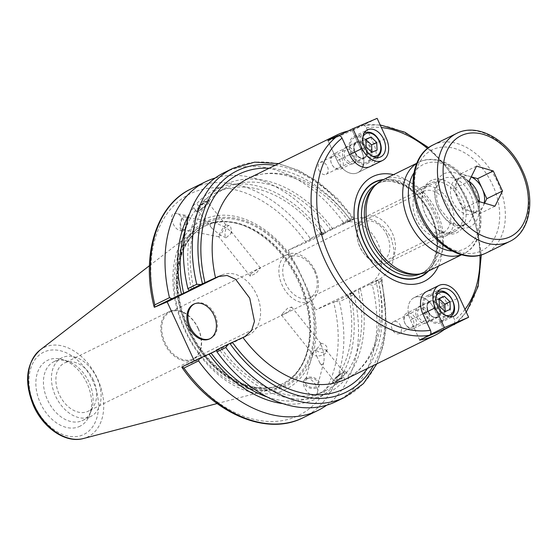 <?xml version="1.0" encoding="UTF-8"?>
<svg xmlns="http://www.w3.org/2000/svg" width="557" height="557" viewBox="0 0 557 557"><rect width="100%" height="100%" fill="white"/><g stroke="black" fill="none" stroke-linecap="round" stroke-linejoin="round"><path stroke-width="0.42" stroke-dasharray="2.79 2.09" d="M354.322 219.012L330.781 230.041L320.783 234.95L325.56 233.132L307.958 241.773L288.296 250.184L342.618 223.524A32.863 23.798 66.9 0 1 343.453 223.141A32.863 23.798 66.9 0 1 377.987 243.451A32.863 23.798 66.9 0 1 370.078 283.214L315.756 309.88L335.411 301.462L353.013 292.829L348.236 294.639L378.252 280.192C375.348 281.41 375.314 281.313 378.161 279.893L380.146 278.918L387.686 272.519L392.748 262.361L394.147 250.184L391.195 237.811L384.149 227.36L374.207 220.231L363.38 217.327L353.528 218.845L350.708 220.196C347.86 221.616 347.888 221.721 350.792 220.495L354.322 219.012L354.001 218.379L352.212 217.954A127.4 87.797 63.9 0 0 232.875 168.36M348.216 130.986A111.511 76.845 -116.1 0 1 352.142 130.22L362.579 125.2L380.173 124.935M181.805 367.007L194.602 361.57L248.923 334.91A32.863 23.798 -113.1 0 0 256.833 295.14A32.863 23.798 -113.1 0 0 222.299 274.831A32.863 23.798 -113.1 0 0 221.47 275.214L220.05 275.91M419.693 340.111L410.425 319.962A19.098 13.159 -116.1 0 1 414.13 297.647L426.578 291.534A19.098 13.159 -116.1 0 1 447.111 303.509L434.655 309.622L443.776 329.445L434.655 309.622A19.098 13.159 63.9 0 0 414.13 297.647A19.098 13.159 -116.1 0 1 434.655 309.622L459.511 297.424M426.746 312.999A6.628 4.567 63.9 0 0 419.623 308.843A6.628 4.567 63.9 0 0 418.446 316.801A6.628 4.567 63.9 0 0 425.464 320.741A6.628 4.567 63.9 0 0 426.746 312.999M400.643 325.81A6.628 4.567 63.9 0 0 393.521 321.654A6.628 4.567 63.9 0 0 392.344 329.619A6.628 4.567 63.9 0 0 399.355 333.552A6.628 4.567 63.9 0 0 400.643 325.81M447.111 303.509L454.672 319.962L454.686 324.09M318.987 170.143A6.628 4.567 63.9 0 0 326.11 174.299A6.628 4.567 63.9 0 0 327.286 166.334A6.628 4.567 63.9 0 0 320.268 162.4A6.628 4.567 63.9 0 0 318.987 170.143M345.089 157.332A6.628 4.567 -116.1 0 1 346.37 149.589A6.628 4.567 -116.1 0 1 353.389 153.523A6.628 4.567 -116.1 0 1 352.212 161.481A6.628 4.567 -116.1 0 1 345.089 157.332M352.142 130.22L361.409 150.369A19.098 13.159 -116.1 0 1 363.484 164.252M362.67 167.051A19.098 13.159 -116.1 0 1 357.705 172.684A19.098 13.159 -116.1 0 1 337.18 160.708L327.913 140.552M453.767 324.94A111.511 76.845 63.9 0 0 466.488 200.158A111.511 76.845 63.9 0 0 361.98 125.388C363.679 124.838 365.12 125.645 366.297 127.804L373.858 144.256A19.098 13.159 -116.1 0 1 370.161 166.571L357.705 172.684A19.098 13.159 63.9 0 0 361.409 150.369L352.289 130.54L328.059 140.879L337.18 160.708A19.098 13.159 63.9 0 0 357.705 172.684L370.161 166.571M438.45 266.149A58.388 40.236 63.9 0 0 434.488 211.326A58.388 40.236 63.9 0 0 393.541 174.654M314.399 271.196A22.726 15.666 -116.1 0 1 309.998 297.744A22.726 15.666 -116.1 0 1 285.567 283.492A22.726 15.666 -116.1 0 1 289.967 256.944A22.726 15.666 -116.1 0 1 314.399 271.196M315.213 270.932A26.082 17.977 -116.1 0 1 310.158 301.4A26.082 17.977 -116.1 0 1 282.531 285.908A26.082 17.977 -116.1 0 1 287.175 254.577A26.082 17.977 -116.1 0 1 315.213 270.932M198.048 328.435A26.082 17.977 63.9 0 0 170.017 312.08A26.082 17.977 63.9 0 0 165.373 343.411A26.082 17.977 63.9 0 0 193 358.91A26.082 17.977 63.9 0 0 198.048 328.435M282.622 313.514L281.529 315.192L283.402 314.482L289.556 310.834L291.68 307.06L287.53 308.3L282.622 313.514M250.831 273.821L258.511 268.697L260.391 267.987L256.22 273.188L250.232 276.119L250.831 273.821M419.143 217.933A22.726 15.666 -116.1 0 1 423.543 191.378A22.726 15.666 -116.1 0 1 447.619 204.879A22.726 15.666 -116.1 0 1 443.574 232.185A22.726 15.666 -116.1 0 1 419.143 217.933M431.842 180.238A29.089 20.045 63.9 0 0 422.916 206.981A29.089 20.045 63.9 0 0 430.846 223.134A29.089 20.045 63.9 0 0 460.096 230.535A29.089 20.045 63.9 0 0 460.904 195.751A29.089 20.045 63.9 0 0 431.842 180.238M454.004 231.893A27.084 18.666 -116.1 0 1 430.45 222.64A27.084 18.666 -116.1 0 1 423.069 207.594A27.084 18.666 -116.1 0 1 430.756 182.981A27.084 18.666 -116.1 0 1 431.376 182.696A27.084 18.666 -116.1 0 1 459.664 199.517A27.084 18.666 -116.1 0 1 454.623 231.615A27.084 18.666 -116.1 0 1 454.004 231.893M444.869 236.384A27.084 18.666 63.9 0 0 445.489 236.098A27.084 18.666 63.9 0 0 450.314 203.556A27.084 18.666 63.9 0 0 421.621 187.465A27.084 18.666 63.9 0 0 416.587 219.562A27.084 18.666 63.9 0 0 444.869 236.384M427.177 271.684A50.959 35.119 63.9 0 0 436.242 210.462A50.959 35.119 63.9 0 0 382.262 180.19M348.571 221.345C319.718 181.178 275.221 164.002 247.705 178.783A111.511 76.845 -116.1 0 1 350.708 220.196C347.86 221.616 347.888 221.721 350.792 220.495A119.539 82.373 63.9 0 0 269.128 168.27M367.397 368.476A119.539 82.373 63.9 0 0 378.252 280.192C375.348 281.41 375.314 281.313 378.161 279.893A111.511 76.845 -116.1 0 1 345.974 378.99C358.353 372.891 367.578 362.106 373.65 346.635C380.675 327.732 381.468 305.863 376.031 281.041M428.542 271.008A52.671 36.296 63.9 0 0 430.429 213.317A52.671 36.296 63.9 0 0 383.634 179.514M415.696 274.364A49.956 34.43 63.9 0 0 423.153 272.505A49.956 34.43 63.9 0 0 424.295 271.976A49.956 34.43 63.9 0 0 433.186 211.959A49.956 34.43 63.9 0 0 380.271 182.285A49.956 34.43 63.9 0 0 373.127 187.632M320.379 343.168L321.02 343.711L318.646 346.746L317.191 348.487L315.353 349.434L316.689 356.034L314.385 355.512L313.097 354.6L312.749 352.964L313.34 351.857C315.506 349.664 318.59 348.605 322.587 348.682L320.379 343.168A6.503 4.505 -165.3 0 1 327.126 349.448A6.503 4.505 -165.3 0 1 322.399 352.449A6.503 4.505 -165.3 0 1 315.833 349.991A6.503 4.505 -165.3 0 1 315.353 349.434M322.587 348.682C324.097 354.252 324.487 358.805 323.735 362.342L323.018 363.944C322.197 364.898 321.173 364.633 319.948 363.15L316.689 356.034C321.737 355.986 325.01 354.558 326.52 351.752L326.172 350.116L322.587 348.682M335.084 378.997A6.503 1.448 141.3 0 1 340.418 374.325A6.503 1.448 141.3 0 1 344.393 372.856A6.503 1.448 141.3 0 1 340.223 378.057A6.503 1.448 141.3 0 1 334.235 380.988A6.503 1.448 141.3 0 1 335.084 378.997M344.797 374.234A8.425 1.88 141.3 0 1 337.883 380.292A8.425 1.88 141.3 0 1 332.738 382.193A8.425 1.88 141.3 0 1 338.141 375.46A8.425 1.88 141.3 0 1 345.89 371.651A8.425 1.88 141.3 0 1 344.797 374.234M348.048 378.294L348.32 375.557L346.336 373.086L346.287 372.146L345.263 371.902L341.072 373.963L336.337 377.994L338.322 380.466C337.702 383.397 336.658 384.699 335.182 384.372L333.204 381.9L333.128 382.68L336.832 381.51L343.203 376.992L345.18 379.463L348.048 378.294M306.642 384.998A6.503 4.505 -165.3 0 1 305.347 381.155A6.503 4.505 -165.3 0 1 312.783 378.447A6.503 4.505 -165.3 0 1 317.929 384.455A6.503 4.505 -165.3 0 1 313.201 387.456A6.503 4.505 -165.3 0 1 306.642 384.998M304.637 379.275A8.028 5.556 -165.3 0 1 314.19 377.792A8.028 5.556 -165.3 0 1 319.405 384.845A8.028 5.556 -165.3 0 1 310.228 388.18A8.028 5.556 -165.3 0 1 303.878 380.765A8.028 5.556 -165.3 0 1 304.637 379.275M304.568 379.554L303.76 381.218C301.226 389.329 315.436 401.458 317.316 392.789C319.565 385.883 308.272 374.158 304.568 379.554M348.32 375.557A116.204 80.076 63.9 0 0 360.386 288.818M336.296 401.444A127.4 87.797 63.9 0 0 372.438 285.504L369.966 284.509M216.36 350.047L218.985 349.148A116.204 80.076 63.9 0 0 345.18 379.463M346.336 373.086A112.96 77.841 63.9 0 0 358.235 289.737M336.337 377.994A112.96 77.841 63.9 0 0 348.236 294.639M338.322 380.466A116.204 80.076 63.9 0 0 350.388 293.727M210.435 223.392C209.676 224.429 210.142 226.024 211.82 228.161L219.333 234.497C222.041 229.289 224.206 226.086 225.836 224.896L225.23 227.145L215.093 222.765L210.435 223.392M198.369 208.332A6.503 1.448 141.3 0 1 203.709 203.653A6.503 1.448 141.3 0 1 207.677 202.191A6.503 1.448 141.3 0 1 203.507 207.385A6.503 1.448 141.3 0 1 197.526 210.323A6.503 1.448 141.3 0 1 198.369 208.332M225.961 237.839L219.333 234.497L218.664 236.711L220.112 235.472L225.23 227.145L231.162 231.538L230.904 233.71L225.961 237.839A6.503 2.841 -78.8 0 1 225.501 230.389A6.503 2.841 -78.8 0 1 229.31 225.585A6.503 2.841 -78.8 0 1 231.044 228.648A6.503 2.841 -78.8 0 1 231.071 230.737A6.503 2.841 -78.8 0 1 230.988 231.573M186.811 221.965A6.503 2.841 101.2 0 0 185.049 216.812A6.503 2.841 101.2 0 0 180.997 222.64A6.503 2.841 101.2 0 0 182.522 229.575A6.503 2.841 101.2 0 0 186.811 221.965M208.088 203.563A8.425 1.88 -38.7 0 0 209.181 200.986A8.425 1.88 -38.7 0 0 201.432 204.788A8.425 1.88 -38.7 0 0 196.029 211.521A8.425 1.88 -38.7 0 0 201.174 209.627A8.425 1.88 -38.7 0 0 208.088 203.563M204.83 199.503L203.597 202.713L205.575 205.185L200.847 209.216L196.649 211.277L195.632 211.033L195.584 210.093L193.599 207.622C192.959 205.303 194.01 204.001 196.732 203.716L198.717 206.187L205.08 201.669L208.784 200.499L208.715 201.279L206.731 198.807L204.83 199.503M322.928 234.031A116.204 80.076 63.9 0 0 196.732 203.716M190.981 188.92A127.4 87.797 -116.1 0 1 310.319 238.521L324.954 231.336L325.56 233.132M324.954 231.336A127.4 87.797 63.9 0 0 215.204 178.003M193.599 207.622A116.204 80.076 63.9 0 0 189.665 213.561M320.783 234.95A112.96 77.841 63.9 0 0 216.186 192.638A112.96 77.841 63.9 0 0 198.717 206.187M330.781 230.041A112.96 77.841 63.9 0 0 226.184 187.737A112.96 77.841 63.9 0 0 208.715 201.279M332.926 229.122A116.204 80.076 63.9 0 0 206.731 198.807M184.799 229.665A8.028 3.502 -78.8 0 1 182.223 231.064A8.028 3.502 -78.8 0 1 180.35 222.515A8.028 3.502 -78.8 0 1 185.342 215.322A8.028 3.502 -78.8 0 1 187.549 221.143A8.028 3.502 -78.8 0 1 184.799 229.665M184.444 229.595C187.96 225.843 182.076 214.327 176.235 213.512C167.615 211.409 172.315 229.498 180.712 230.765L184.444 229.595M198.236 328.372A26.854 18.506 -116.1 0 1 193.035 359.752A26.854 18.506 -116.1 0 1 164.594 343.794A26.854 18.506 -116.1 0 1 169.37 311.537A26.854 18.506 -116.1 0 1 198.236 328.372M93.304 379.881A26.854 18.506 63.9 0 0 64.438 363.039A26.854 18.506 63.9 0 0 59.655 395.303A26.854 18.506 63.9 0 0 88.103 411.254A26.854 18.506 63.9 0 0 93.304 379.881M342.513 224.812L343.363 222.299L352.212 217.954M345.145 397.099A127.4 87.797 63.9 0 0 381.287 281.16L382.074 279.433L381.775 278.709M218.985 349.148L216.513 350.499M335.411 301.462L339.387 301.727A127.4 87.797 -116.1 0 1 303.252 417.659M326.708 405.176A127.4 87.797 63.9 0 0 354.029 294.542L339.387 301.727M353.013 292.829L354.029 294.542M310.319 238.521L307.958 241.773M194.602 361.57L194.282 360.88M288.296 250.184L291.227 256.554A94.3 64.981 63.9 0 0 177.794 249.432A94.3 64.981 63.9 0 0 242.086 389.211A94.3 64.981 63.9 0 0 312.825 303.502L315.756 309.88M79.073 426.641A36.713 25.302 63.9 0 0 89.733 414.728A36.713 25.302 63.9 0 0 62.69 359.627A36.713 25.302 63.9 0 0 37.18 393.896A36.713 25.302 63.9 0 0 79.073 426.641M279.148 386.85A89.183 61.458 63.9 0 0 305.027 357.9A89.183 61.458 63.9 0 0 239.343 224.074A89.183 61.458 63.9 0 0 195.326 230.326A89.183 61.458 63.9 0 0 186.727 332.933A89.183 61.458 63.9 0 0 273.16 388.897A89.183 61.458 63.9 0 0 279.148 386.85M291.227 256.554L297.932 268.342L308.216 290.698L312.825 303.502M381.287 281.16L372.438 285.504M343.363 222.299A127.4 87.797 63.9 0 0 224.025 172.705M209.655 338.872A19.112 13.841 -113.1 0 0 210.17 338.67A19.112 13.841 -113.1 0 0 215.399 315.659A19.112 13.841 -113.1 0 0 195.166 303.516A19.112 13.841 -113.1 0 0 194.665 303.746M203.597 202.713A116.204 80.076 63.9 0 0 191.531 289.452M205.575 205.185A112.96 77.841 63.9 0 0 193.683 288.54M195.584 210.093A112.96 77.841 63.9 0 0 185.314 230.041M89.928 416.852A32.703 22.538 63.9 0 0 90.68 416.504A32.703 22.538 63.9 0 0 96.5 377.221A32.703 22.538 63.9 0 0 61.862 357.789A32.703 22.538 63.9 0 0 55.777 396.542A32.703 22.538 63.9 0 0 89.928 416.852M81.921 420.779A32.703 22.538 63.9 0 0 82.673 420.438A32.703 22.538 63.9 0 0 91.411 410.168A32.703 22.538 63.9 0 0 67.327 361.089A32.703 22.538 63.9 0 0 53.848 361.723A32.703 22.538 63.9 0 0 47.77 400.469A32.703 22.538 63.9 0 0 81.921 420.779M280.074 384.943A87.881 60.56 63.9 0 0 282.086 384.024A87.881 60.56 63.9 0 0 305.57 356.417A87.881 60.56 63.9 0 0 240.847 224.548A87.881 60.56 63.9 0 0 204.642 226.246A87.881 60.56 63.9 0 0 188.301 330.371A87.881 60.56 63.9 0 0 280.074 384.943M297.932 268.342A91.515 63.066 63.9 0 0 182.076 247.357A91.515 63.066 63.9 0 0 246.507 387.435A91.515 63.066 63.9 0 0 308.216 290.698M282.956 403.623A116.204 80.076 63.9 0 0 335.182 384.372M267.256 396.988A112.96 77.841 63.9 0 0 315.728 395.442A112.96 77.841 63.9 0 0 333.204 381.9M221.136 348.229A112.96 77.841 63.9 0 0 325.727 390.534A112.96 77.841 63.9 0 0 343.203 376.992M351.028 154.073A15.046 10.367 63.9 0 0 367.202 163.507A15.046 10.367 63.9 0 0 369.876 145.433A15.046 10.367 63.9 0 0 353.939 136.493A15.046 10.367 63.9 0 0 351.028 154.073M354.844 152.444A9.03 6.224 63.9 0 0 364.55 158.104A9.03 6.224 63.9 0 0 366.158 147.257A9.03 6.224 63.9 0 0 356.591 141.896A9.03 6.224 63.9 0 0 354.844 152.444M343.565 157.979A9.03 6.224 63.9 0 0 353.27 163.64A9.03 6.224 63.9 0 0 354.879 152.792A9.03 6.224 63.9 0 0 345.312 147.431A9.03 6.224 63.9 0 0 343.565 157.979M328.059 140.879L338.969 135.525M352.289 130.54L377.138 118.349M333.448 154.011A8.355 5.758 -116.1 0 1 342.179 159.198A8.355 5.758 -116.1 0 1 340.619 169.105A8.355 5.758 -116.1 0 1 340.431 169.189A8.355 5.758 -116.1 0 1 333.163 166.334A8.355 5.758 -116.1 0 1 330.886 161.69A8.355 5.758 -116.1 0 1 333.26 154.094A8.355 5.758 -116.1 0 1 333.448 154.011M366.318 162.498A13.758 9.483 -116.1 0 1 351.947 153.955A13.758 9.483 -116.1 0 1 354.51 137.649A13.758 9.483 -116.1 0 1 369.082 145.823A13.758 9.483 -116.1 0 1 366.631 162.352A13.758 9.483 -116.1 0 1 366.318 162.498M333.009 156.336A6.461 4.456 63.9 0 0 331.025 162.275A6.461 4.456 63.9 0 0 332.787 165.868A6.461 4.456 63.9 0 0 339.283 167.511A6.461 4.456 63.9 0 0 339.464 159.782A6.461 4.456 63.9 0 0 333.009 156.336M365.97 139.522L360.706 141.77L361.075 149.415L366.708 154.818L371.811 152.312M361.075 149.415L366.179 146.909M360.706 141.77L365.81 139.264M366.708 154.818L377.075 150.07M443.365 305.187A15.046 10.367 63.9 0 0 427.191 295.746A15.046 10.367 63.9 0 0 424.511 313.828A15.046 10.367 63.9 0 0 440.448 322.768A15.046 10.367 63.9 0 0 443.365 305.187M439.543 306.816A9.03 6.224 63.9 0 0 429.844 301.149A9.03 6.224 63.9 0 0 428.236 311.997A9.03 6.224 63.9 0 0 437.795 317.365A9.03 6.224 63.9 0 0 439.543 306.816M428.27 312.352A9.03 6.224 63.9 0 0 418.565 306.684A9.03 6.224 63.9 0 0 416.956 317.532A9.03 6.224 63.9 0 0 426.523 322.9A9.03 6.224 63.9 0 0 428.27 312.352M426.578 291.534L414.13 297.647A19.098 13.159 63.9 0 0 410.425 319.962L419.546 339.784L425.764 337.131M419.546 339.784L430.457 334.43M413.677 328.449A8.355 5.758 -116.1 0 1 406.408 325.587A8.355 5.758 -116.1 0 1 404.131 320.95A8.355 5.758 -116.1 0 1 406.506 313.354A8.355 5.758 -116.1 0 1 406.701 313.264A8.355 5.758 -116.1 0 1 415.425 318.458A8.355 5.758 -116.1 0 1 413.872 328.358A8.355 5.758 -116.1 0 1 413.677 328.449M428.068 296.763A13.758 9.483 -116.1 0 1 442.439 305.306A13.758 9.483 -116.1 0 1 439.884 321.612A13.758 9.483 -116.1 0 1 425.304 313.438A13.758 9.483 -116.1 0 1 427.755 296.902A13.758 9.483 -116.1 0 1 428.068 296.763M411.658 327.328A6.461 4.456 63.9 0 0 413.287 320.261A6.461 4.456 63.9 0 0 407.056 315.373A6.461 4.456 63.9 0 0 404.271 321.535A6.461 4.456 63.9 0 0 406.032 325.121A6.461 4.456 63.9 0 0 411.658 327.328M439.431 306.162L434.328 308.669L439.96 314.071L445.14 311.537M445.217 311.829L450.328 309.323M439.96 314.071L445.064 311.565M439.215 298.775L433.952 301.024L439.062 298.517M433.952 301.024L434.328 308.669M484.193 203.075A19.112 13.166 -116.1 0 1 483.072 206.292A19.112 13.166 -116.1 0 1 478.519 210.999A19.112 13.166 -116.1 0 1 470.95 211.458A19.112 13.166 -116.1 0 1 457.979 199.016L453.37 188.997L469.036 181.31A19.112 13.166 63.9 0 0 456.9 179.055A19.112 13.166 63.9 0 0 456.462 179.25A19.112 13.166 63.9 0 0 453.057 202.212A19.112 13.166 63.9 0 0 473.304 213.561A19.112 13.166 63.9 0 0 479.396 201.683M484.604 203.194L479.319 213.888L462.589 209.035L457.979 199.016A19.112 13.166 -116.1 0 1 457.13 181.401A19.112 13.166 -116.1 0 1 461.683 176.687A19.112 13.166 -116.1 0 1 462.115 176.485A19.112 13.166 -116.1 0 1 469.252 176.228A19.112 13.166 -116.1 0 1 471.187 176.945M453.37 188.997L460.883 173.805L471.257 176.813M476.548 166.118L460.883 173.805M478.247 201.349L462.589 209.035M494.978 206.201L479.319 213.888M387.136 235.437A21.465 14.795 63.9 0 0 366.527 221.136A21.465 14.795 63.9 0 0 357.963 241.487A21.465 14.795 63.9 0 0 363.818 253.407A21.465 14.795 63.9 0 0 384.727 259.43A21.465 14.795 63.9 0 0 387.136 235.437M392.288 233.07A25.483 17.559 -116.1 0 1 387.359 262.841A25.483 17.559 -116.1 0 1 364.612 254.403A25.483 17.559 -116.1 0 1 359.968 246.862A25.483 17.559 -116.1 0 1 357.664 240.248A25.483 17.559 -116.1 0 1 364.905 217.098A25.483 17.559 -116.1 0 1 392.288 233.07M342.618 223.524L352.685 219.228M370.078 283.214L380.146 278.918M248.923 334.91L244.962 336.595M221.47 275.214L219.11 276.223M422.881 313.849L410.425 319.962L422.881 313.849M349.629 154.595L337.18 160.708L349.629 154.595M373.858 144.256L386.259 138.171M366.297 127.804A107.501 74.081 -116.1 0 1 381.364 127.532M427.553 148.468A107.501 74.081 -116.1 0 1 479.974 255.259M465.011 309.393A107.501 74.081 -116.1 0 1 454.672 319.962M413.914 172.955A46.948 32.355 -116.1 0 1 473.039 192.402A46.948 32.355 -116.1 0 1 452.256 251.068M461.419 254.716A50.959 35.119 63.9 0 0 462.672 254.222A50.959 35.119 63.9 0 0 463.842 253.686A50.959 35.119 63.9 0 0 472.914 192.464A50.959 35.119 63.9 0 0 418.934 162.191A50.959 35.119 63.9 0 0 416.636 163.48M427.755 271.398A52.365 36.087 63.9 0 0 430.241 213.408A52.365 36.087 63.9 0 0 382.847 179.904M420.417 273.856A49.956 34.43 63.9 0 0 421.426 273.39A49.956 34.43 63.9 0 0 430.317 213.373A49.956 34.43 63.9 0 0 377.402 183.692A49.956 34.43 63.9 0 0 376.414 184.207M275.165 165.304A123.389 85.033 -116.1 0 1 353.333 219.416M380.786 279.106A123.389 85.033 -116.1 0 1 373.434 365.51M182.793 366.61A123.389 85.033 63.9 0 0 296.046 416.636A123.389 85.033 63.9 0 0 333.671 302.235M306.218 242.539A123.389 85.033 63.9 0 0 192.966 192.513A123.389 85.033 63.9 0 0 155.34 306.914M40 350.075A49.747 34.276 -116.1 0 1 95.581 374.826A49.747 34.276 -116.1 0 1 86.753 437.377A49.747 34.276 -116.1 0 1 83.411 438.519M34.708 405.684A45.771 31.54 63.9 0 0 94.815 423.104A45.771 31.54 63.9 0 0 61.695 351.105A45.771 31.54 63.9 0 0 34.708 405.684M280.693 384.636A87.881 60.56 63.9 0 0 282.705 383.717A87.881 60.56 63.9 0 0 298.343 278.145A87.881 60.56 63.9 0 0 205.261 225.94A87.881 60.56 63.9 0 0 188.245 328.609A87.881 60.56 63.9 0 0 280.693 384.636M188.28 328.498A90.283 62.217 63.9 0 0 306.844 362.858A90.283 62.217 63.9 0 0 241.522 220.83A90.283 62.217 63.9 0 0 188.28 328.498M363.665 157.784A8.355 5.758 63.9 0 0 363.853 157.701A8.355 5.758 63.9 0 0 365.476 147.932A8.355 5.758 63.9 0 0 356.487 142.696A8.355 5.758 63.9 0 0 354.934 152.597A8.355 5.758 63.9 0 0 363.665 157.784M366.255 147.577A8.968 6.183 -116.1 0 1 360.971 158.272A8.968 6.183 -116.1 0 1 354.482 144.159A8.968 6.183 -116.1 0 1 366.255 147.577M376.581 157.471A13.758 9.483 63.9 0 0 379.24 141.394A13.758 9.483 63.9 0 0 364.452 132.768M354.51 137.649L364.313 132.838A13.758 9.483 63.9 0 0 361.946 149.179A13.758 9.483 63.9 0 0 376.26 157.617A13.758 9.483 63.9 0 0 376.435 157.54L366.631 162.352M372.187 156.085A12.331 8.501 -116.1 0 1 362.865 137.085M429.927 301.859A8.355 5.758 63.9 0 0 429.739 301.95A8.355 5.758 63.9 0 0 428.117 311.711A8.355 5.758 63.9 0 0 437.106 316.954A8.355 5.758 63.9 0 0 438.658 307.053A8.355 5.758 63.9 0 0 429.927 301.859M428.131 311.683A8.968 6.183 -116.1 0 1 433.416 300.989A8.968 6.183 -116.1 0 1 439.905 315.095A8.968 6.183 -116.1 0 1 428.131 311.683M437.558 292.098A13.758 9.483 63.9 0 0 435.038 308.098A13.758 9.483 63.9 0 0 449.68 316.794L439.884 321.612M449.826 316.724A13.758 9.483 63.9 0 0 452.388 300.425A13.758 9.483 63.9 0 0 438.018 291.882M445.44 315.346A12.331 8.501 -116.1 0 1 436.869 307.255A12.331 8.501 -116.1 0 1 436.11 296.345M465.081 224.673A25.483 17.559 63.9 0 0 465.666 224.408A25.483 17.559 63.9 0 0 470.199 193.794A25.483 17.559 63.9 0 0 443.212 178.658A25.483 17.559 63.9 0 0 438.275 208.429A25.483 17.559 63.9 0 0 465.081 224.673M469.37 227.033A29.493 20.324 -116.1 0 1 434.69 193.773A29.493 20.324 -116.1 0 1 467.093 179.946A29.493 20.324 -116.1 0 1 469.37 227.033M480.517 251.27A56.18 38.712 63.9 0 0 476.172 161.572A56.18 38.712 63.9 0 0 414.457 187.911A56.18 38.712 63.9 0 0 480.517 251.27M433.137 144.938A60.191 41.476 -116.1 0 1 496.893 180.691A60.191 41.476 -116.1 0 1 486.177 253.003M509.676 241.473A60.191 41.476 63.9 0 0 520.384 169.161A60.191 41.476 63.9 0 0 456.629 133.408M343.453 223.141L353.528 218.845M222.299 274.831L218.33 276.523M399.355 333.552L425.464 320.741M393.521 321.654L419.623 308.843M326.11 174.299L352.212 161.481M320.268 162.4L346.37 149.589M455.32 323.784L466.293 312.171M481.318 254.897L476.799 225.202L465.861 195.925L449.388 169.363L428.667 147.626M287.175 254.577L170.017 312.08M310.158 301.4L193 358.91M309.998 297.744L443.574 232.185M289.967 256.944L423.543 191.378M430.45 222.64L430.846 223.134M423.069 207.594L422.916 206.981M445.489 236.098L454.623 231.615M421.621 187.465L430.756 182.981M461.628 254.772L463.842 253.686C482.035 245.275 486.198 216.207 474.299 192.471C463.041 167.942 437.008 152.771 418.934 162.191L416.72 163.278M424.295 271.976L421.426 273.39C437.725 266.434 442.126 236.76 429.029 212.468C417.284 188.6 392.337 175.434 377.402 183.692L380.271 182.285M281.529 315.192L313.097 354.6M291.68 307.06L320.943 343.585M319.948 363.15L334.235 380.988M326.172 350.116L344.393 372.856M332.738 382.193L333.128 382.68M345.89 371.651L346.287 372.146M327.126 349.448L326.52 351.752M312.749 352.964L305.347 381.155M323.735 362.342L317.929 384.455M303.878 380.765L303.76 381.218M319.405 384.845L317.316 392.789M225.898 224.931L207.677 202.191M211.82 228.161L197.526 210.323M260.391 267.987L231.127 231.461M250.232 276.119L218.664 236.711M215.093 222.765L185.049 216.812M218.727 236.746L182.522 229.575M229.31 225.585L225.836 224.896M209.181 200.986L208.784 200.499M196.029 211.521L195.632 211.033M216.186 192.638L226.184 187.737M230.911 233.71L231.496 232.645L231.044 228.648M185.342 215.322L176.235 213.512M182.223 231.064L180.712 230.765M169.37 311.537L64.438 363.039M193.035 359.752L88.103 411.254M354.001 218.379L337.528 198.584L318.945 182.411L299.032 170.574L278.618 163.612M376.887 363.818L383.418 345.298L386.495 324.557L382.074 279.433M217.105 403.553L273.16 388.897M149.443 265.696L195.326 230.326M195.166 303.516L194.149 303.948M210.17 338.67L209.147 339.102M82.673 420.438L90.68 416.504M53.848 361.723L61.862 357.789M67.327 361.089L62.69 359.627M91.411 410.168L89.733 414.728M240.847 224.548L239.343 224.074M305.57 356.417L305.027 357.9M282.086 384.024L282.705 383.717C254.5 399.237 208.318 372.703 188.9 328.261C168.896 286.653 177.244 238.264 205.261 225.94L204.642 226.246M315.728 395.442L325.727 390.534M367.202 163.507L380.772 156.844M353.939 136.493L367.516 129.83M353.27 163.64L364.55 158.104M345.312 147.431L356.591 141.896M340.619 169.105L363.853 157.701L360.595 157.833L358.262 156.559L355.074 152.444L353.974 147.863L354.398 145.168L356.487 142.696L333.26 154.094M332.787 165.868L333.163 166.334M331.025 162.275L330.886 161.69M440.448 322.768L454.025 316.104M427.191 295.746L440.761 289.083M426.523 322.9L437.795 317.365M418.565 306.684L429.844 301.149M413.872 328.358L437.106 316.954C435.017 317.372 432.559 318.639 428.284 311.621C425.813 302.924 428.549 303.405 429.739 301.95L406.506 313.354M406.032 325.121L406.408 325.587M404.271 321.535L404.131 320.95M437.558 292.091L427.755 296.902M473.304 213.561L478.519 210.999M456.462 179.25L461.683 176.687M363.818 253.407L364.612 254.403M357.963 241.487L357.664 240.248M387.359 262.841L465.666 224.408L460.98 225.467L456.893 224.875L450.968 222.02L439.612 208.346L436.604 199.197L436.973 186.769L439.564 181.638L443.212 178.658L364.905 217.098"/><path stroke-width="0.84" d="M454.686 324.09L443.929 329.772A111.511 76.845 -116.1 0 1 435.052 335.265A111.511 76.845 -116.1 0 1 432.497 336.442A111.511 76.845 -116.1 0 1 419.693 340.111L429.538 335.279C431.021 334.263 431.327 332.606 430.443 330.301L422.881 313.849A19.098 13.159 -116.1 0 1 426.578 291.534L438.979 285.449A19.098 13.159 63.9 0 0 435.275 307.763L444.395 327.586L468.625 317.253L459.511 297.424A19.098 13.159 63.9 0 0 438.979 285.449M278.618 163.612L254.723 162.15L232.875 168.36A127.4 87.797 63.9 0 0 196.739 284.293L200.715 284.557L218.337 276.523L227.089 275.478L235.667 279.342L249.731 298.169L254.452 321.368L251.583 330.586L244.962 336.595L228.168 344.247L225.808 347.498A127.4 87.797 63.9 0 0 345.145 397.099L363.422 383.606L376.887 363.818M338.969 135.525L352.908 128.681L362.029 148.51A19.098 13.159 63.9 0 0 382.562 160.486L370.161 166.571A19.098 13.159 -116.1 0 1 349.629 154.595L342.061 138.143C340.891 135.985 339.45 135.177 337.751 135.727L327.913 140.552A111.511 76.845 -116.1 0 1 336.783 135.059A111.511 76.845 -116.1 0 1 348.216 130.986M425.764 337.131L443.776 329.445L443.929 329.772M363.484 164.252A19.098 13.159 -116.1 0 1 362.67 167.051M393.541 174.654A58.388 40.236 63.9 0 0 356.647 231.984A58.388 40.236 63.9 0 0 422.756 282.079A58.388 40.236 63.9 0 0 438.45 266.149M416.72 163.278L382.262 180.19A50.959 35.119 63.9 0 0 374.972 185.641A50.959 35.119 63.9 0 0 373.197 241.411A50.959 35.119 63.9 0 0 418.398 274.114A50.959 35.119 63.9 0 0 426.008 272.22A50.959 35.119 63.9 0 0 427.177 271.684L461.628 254.772M383.634 179.514A52.671 36.296 63.9 0 0 362.231 238.25A52.671 36.296 63.9 0 0 419.853 277.149A52.671 36.296 63.9 0 0 428.542 271.008M374.972 185.641L373.127 187.632A49.956 34.43 63.9 0 0 371.38 242.302A49.956 34.43 63.9 0 0 415.696 274.364L418.398 274.114M228.168 344.247L216.36 350.047L216.958 351.843A127.4 87.797 63.9 0 0 336.296 401.444L345.145 397.099M215.204 178.003A127.4 87.797 63.9 0 0 205.617 181.735A127.4 87.797 63.9 0 0 169.481 297.675L154.839 304.86A127.4 87.797 -116.1 0 1 190.981 188.92L205.617 181.735M194.282 360.88L167.149 301.873L154.352 307.311L171.953 298.67L169.481 297.675M171.953 298.67L193.683 288.54L188.907 290.35L200.715 284.557M189.665 213.561A116.204 80.076 63.9 0 0 181.533 294.361M199.406 358.367L181.805 367.007L182.125 367.641L183.914 368.066L198.55 360.88L199.406 358.367L208.986 354.057A116.204 80.076 63.9 0 0 282.956 403.623M216.513 350.499L208.986 354.057M198.55 360.88A127.4 87.797 63.9 0 0 317.887 410.474A127.4 87.797 63.9 0 0 326.708 405.176M154.352 307.311L154.052 306.587L154.839 304.86M220.05 275.91L167.149 301.873M216.958 351.843L225.808 347.498M196.739 284.293L187.89 288.637L188.907 290.35M232.875 168.36L224.025 172.705A127.4 87.797 63.9 0 0 187.89 288.637M194.665 303.746A19.112 13.841 -113.1 0 0 190.236 327.196A19.112 13.841 -113.1 0 0 209.655 338.872M189.22 327.627A19.112 13.841 66.9 0 1 194.149 303.948A19.112 13.841 66.9 0 1 214.382 316.098A19.112 13.841 66.9 0 1 209.147 339.102A19.112 13.841 66.9 0 1 189.22 327.627M185.314 230.041A112.96 77.841 63.9 0 0 183.685 293.442M211.138 353.138A112.96 77.841 63.9 0 0 267.256 396.988M364.598 147.41A15.046 10.367 -116.1 0 1 367.516 129.83A15.046 10.367 -116.1 0 1 383.453 138.77A15.046 10.367 -116.1 0 1 380.772 156.844A15.046 10.367 -116.1 0 1 364.598 147.41M382.562 160.486A19.098 13.159 63.9 0 0 386.259 138.171L377.138 118.349L352.908 128.681M365.81 139.264L371.073 137.015L376.706 142.418L377.075 150.07L371.811 152.312L366.179 146.909L365.81 139.264M376.706 142.418L371.603 144.924L365.824 139.584M365.97 139.522L371.073 137.015M371.972 152.576L371.603 144.924M456.935 298.524A15.046 10.367 -116.1 0 1 454.025 316.104A15.046 10.367 -116.1 0 1 438.081 307.165A15.046 10.367 -116.1 0 1 440.761 289.083A15.046 10.367 -116.1 0 1 456.935 298.524M443.776 329.445L468.625 317.253M430.457 334.43L444.395 327.586M450.328 309.323L445.064 311.565L439.431 306.162L439.062 298.517L444.319 296.268L449.959 301.671L450.328 309.323M445.217 311.829L444.848 304.178L439.215 298.775L444.319 296.268M444.848 304.178L449.959 301.671M479.396 201.683A19.112 13.166 63.9 0 0 469.043 181.29L476.548 166.118L493.279 170.964L477.614 178.651L482.223 188.67A19.112 13.166 -116.1 0 1 484.193 203.075M471.187 176.945A19.112 13.166 -116.1 0 1 482.223 188.67L486.832 198.696L484.604 203.194M471.257 176.813L477.614 178.651M493.279 170.964L502.491 191.009L494.978 206.201L478.247 201.349L469.036 181.31M502.491 191.009L486.832 198.696M435.052 335.265L345.974 378.99A111.511 76.845 -116.1 0 1 343.425 380.159A111.511 76.845 -116.1 0 1 242.977 337.57M215.524 277.873A111.511 76.845 -116.1 0 1 247.705 178.783L336.783 135.059M337.751 135.727A111.511 76.845 63.9 0 0 325.023 260.516A111.511 76.845 63.9 0 0 429.538 335.279M219.11 276.223L217.508 276.906M430.443 330.301A107.501 74.081 -116.1 0 1 330.183 258.149A107.501 74.081 -116.1 0 1 342.061 138.143M381.364 127.532A107.501 74.081 -116.1 0 1 427.553 148.468M479.974 255.259A107.501 74.081 -116.1 0 1 465.011 309.393M452.256 251.068A46.948 32.355 -116.1 0 1 414.22 219.361A46.948 32.355 -116.1 0 1 413.914 172.955M416.636 163.48A50.959 35.119 63.9 0 0 409.061 221.728A50.959 35.119 63.9 0 0 461.419 254.716M269.128 168.27A119.539 82.373 63.9 0 0 204.99 282.705M232.45 342.395A119.539 82.373 63.9 0 0 367.397 368.476M382.847 179.904A52.365 36.087 63.9 0 0 364.633 243.479A52.365 36.087 63.9 0 0 427.755 271.398M376.414 184.207A49.956 34.43 63.9 0 0 367.724 242.058A49.956 34.43 63.9 0 0 420.284 273.912A49.956 34.43 63.9 0 0 420.417 273.856M202.456 283.785A123.389 85.033 -116.1 0 1 275.165 165.304M373.434 365.51A123.389 85.033 -116.1 0 1 229.909 343.481M182.125 367.641C214.257 414.011 266.9 436.458 303.252 417.659A127.4 87.797 -116.1 0 1 183.914 368.066M34.423 405.663A49.747 34.276 -116.1 0 1 40 350.075C25.963 363.512 23.854 382.186 33.671 406.081C43.537 428.291 65.761 443.518 83.411 438.519A49.747 34.276 -116.1 0 1 34.423 405.663M349.629 154.595L362.029 148.51M364.452 132.768A13.758 9.483 63.9 0 0 364.313 132.838L364.452 132.768C370.461 130.839 375.522 133.645 379.637 141.186C382.568 148.74 381.552 154.171 376.581 157.471L376.435 157.54A13.758 9.483 63.9 0 0 376.581 157.471M362.865 137.085A12.331 8.501 -116.1 0 1 370.649 133.227A12.331 8.501 -116.1 0 1 379.268 141.325A12.331 8.501 -116.1 0 1 372.187 156.085M422.881 313.849L435.275 307.763M449.826 316.724L449.687 316.794A13.758 9.483 63.9 0 0 449.826 316.724C461.704 311.767 448.886 285.664 437.705 292.021A13.758 9.483 63.9 0 0 437.558 292.098M438.018 291.882A13.758 9.483 63.9 0 0 437.705 292.021L437.558 292.091M436.11 296.345A12.331 8.501 -116.1 0 1 446.999 293.901A12.331 8.501 -116.1 0 1 454.025 308.223A12.331 8.501 -116.1 0 1 445.44 315.346M484.799 253.637A60.191 41.476 -116.1 0 1 421.482 215.26A60.191 41.476 -116.1 0 1 433.137 144.938C411.435 154.902 406.798 190.299 421.719 218.629C435.066 246.131 463.995 263.092 484.701 253.679L486.177 253.003A60.191 41.476 -116.1 0 1 484.799 253.637M509.676 241.473C530.96 231.67 535.911 197.366 521.825 169.272C508.499 140.232 477.746 122.359 456.629 133.408A60.191 41.476 63.9 0 0 444.973 203.73A60.191 41.476 63.9 0 0 508.297 242.1A60.191 41.476 63.9 0 0 509.676 241.473L486.177 253.003M509.23 237.178A56.18 38.712 -116.1 0 1 443.17 173.812A56.18 38.712 -116.1 0 1 504.886 147.48A56.18 38.712 -116.1 0 1 509.23 237.178M454.115 324.724L455.32 323.784M466.293 312.171L478.15 286.382L481.318 254.897M428.667 147.626L404.862 132.232L380.173 124.935M303.252 417.659L317.887 410.474M154.052 306.587C140.858 255.538 156.023 205.296 190.981 188.92M83.411 438.519L217.105 403.553M40 350.075L149.443 265.696M456.629 133.408L433.137 144.938"/></g></svg>
